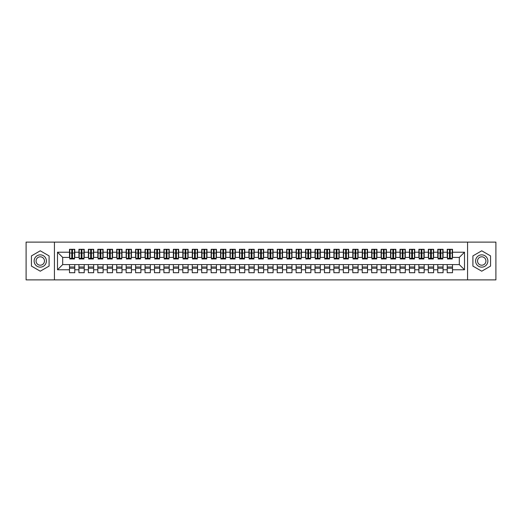 <?xml version="1.0" encoding="UTF-8"?>
<svg xmlns="http://www.w3.org/2000/svg" width="522" height="522" viewBox="0 0 522 522"><rect width="100%" height="100%" fill="white"/><g stroke="black" fill="none" stroke-linecap="round" stroke-linejoin="round"><path stroke-width="0.78" d="M467.568 279.883L495.9 279.883L495.9 242.117L467.568 242.117L467.568 279.883L54.432 279.883L54.432 242.117L26.1 242.117L26.1 279.883L54.432 279.883M449.488 255.004L450.245 255.004L449.488 255.004M452.509 266.996L447.217 266.996M447.217 268.223L452.509 268.223M440.046 255.004L440.796 255.004L440.046 255.004M443.067 266.996L437.775 266.996M437.775 268.223L443.067 268.223M430.598 255.004L431.355 255.004L430.598 255.004M433.619 266.996L428.334 266.996M428.334 268.223L433.619 268.223M421.156 255.004L421.913 255.004L421.156 255.004M424.177 266.996L418.892 266.996M418.892 268.223L424.177 268.223M411.714 255.004L412.471 255.004L411.714 255.004M414.736 266.996L409.45 266.996M409.45 268.223L414.736 268.223M402.273 255.004L403.023 255.004L402.273 255.004M405.294 266.996L400.002 266.996M400.002 268.223L405.294 268.223M392.825 255.004L393.581 255.004L392.825 255.004M395.852 266.996L390.56 266.996M390.56 268.223L395.852 268.223M383.383 255.004L384.14 255.004L383.383 255.004M386.404 266.996L381.119 266.996M381.119 268.223L386.404 268.223M373.941 255.004L374.698 255.004L373.941 255.004M376.962 266.996L371.677 266.996M371.677 268.223L376.962 268.223M364.5 255.004L365.25 255.004L364.5 255.004M367.521 266.996L362.229 266.996M362.229 268.223L367.521 268.223M355.051 255.004L355.808 255.004L355.051 255.004M358.079 266.996L352.787 266.996M352.787 268.223L358.079 268.223M345.61 255.004L346.367 255.004L345.61 255.004M348.631 266.996L343.346 266.996M343.346 268.223L348.631 268.223M336.168 255.004L336.925 255.004L336.168 255.004M339.189 266.996L333.904 266.996M333.904 268.223L339.189 268.223M326.726 255.004L327.483 255.004L326.726 255.004M329.747 266.996L324.456 266.996M324.456 268.223L329.747 268.223M317.285 255.004L318.035 255.004L317.285 255.004M320.306 266.996L315.014 266.996M315.014 268.223L320.306 268.223M307.836 255.004L308.593 255.004L307.836 255.004M310.858 266.996L305.572 266.996M305.572 268.223L310.858 268.223M298.395 255.004L299.152 255.004L298.395 255.004M301.416 266.996L296.131 266.996M296.131 268.223L301.416 268.223M288.953 255.004L289.71 255.004L288.953 255.004M291.974 266.996L286.682 266.996M286.682 268.223L291.974 268.223M279.511 255.004L280.262 255.004L279.511 255.004M282.532 266.996L277.241 266.996M277.241 268.223L282.532 268.223M270.063 255.004L270.82 255.004L270.063 255.004M273.084 266.996L267.799 266.996M267.799 268.223L273.084 268.223M260.622 255.004L261.378 255.004L260.622 255.004M263.643 266.996L258.357 266.996M258.357 268.223L263.643 268.223M251.18 255.004L251.937 255.004L251.18 255.004M254.201 266.996L248.916 266.996M248.916 268.223L254.201 268.223M241.738 255.004L242.489 255.004L241.738 255.004M244.759 266.996L239.468 266.996M239.468 268.223L244.759 268.223M232.29 255.004L233.047 255.004L232.29 255.004M235.318 266.996L230.026 266.996M230.026 268.223L235.318 268.223M222.848 255.004L223.605 255.004L222.848 255.004M225.869 266.996L220.584 266.996M220.584 268.223L225.869 268.223M213.407 255.004L214.164 255.004L213.407 255.004M216.428 266.996L211.142 266.996M211.142 268.223L216.428 268.223M203.965 255.004L204.715 255.004L203.965 255.004M206.986 266.996L201.694 266.996M201.694 268.223L206.986 268.223M194.517 255.004L195.274 255.004L194.517 255.004M197.544 266.996L192.253 266.996M192.253 268.223L197.544 268.223M185.075 255.004L185.832 255.004L185.075 255.004M188.096 266.996L182.811 266.996M182.811 268.223L188.096 268.223M175.633 255.004L176.39 255.004L175.633 255.004M178.655 266.996L173.369 266.996M173.369 268.223L178.655 268.223M166.192 255.004L166.949 255.004L166.192 255.004M169.213 266.996L163.921 266.996M163.921 268.223L169.213 268.223M156.75 255.004L157.5 255.004L156.75 255.004M159.771 266.996L154.479 266.996M154.479 268.223L159.771 268.223M147.302 255.004L148.059 255.004L147.302 255.004M150.323 266.996L145.038 266.996M145.038 268.223L150.323 268.223M137.86 255.004L138.617 255.004L137.86 255.004M140.881 266.996L135.596 266.996M135.596 268.223L140.881 268.223M128.419 255.004L129.175 255.004L128.419 255.004M131.44 266.996L126.148 266.996M126.148 268.223L131.44 268.223M118.977 255.004L119.727 255.004L118.977 255.004M121.998 266.996L116.706 266.996M116.706 268.223L121.998 268.223M109.529 255.004L110.286 255.004L109.529 255.004M112.55 266.996L107.264 266.996M107.264 268.223L112.55 268.223M100.087 255.004L100.844 255.004L100.087 255.004M103.108 266.996L97.823 266.996M97.823 268.223L103.108 268.223M90.645 255.004L91.402 255.004L90.645 255.004M93.666 266.996L88.381 266.996M88.381 268.223L93.666 268.223M81.204 255.004L81.954 255.004L81.204 255.004M84.225 266.996L78.933 266.996M78.933 268.223L84.225 268.223M467.568 242.117L54.432 242.117M69.772 257.411L62.692 257.411L57.498 252.217L57.498 269.783L69.491 269.783L69.491 272.712L74.783 272.712L74.783 269.783L78.933 269.783L78.933 272.712L84.225 272.712L84.225 269.783L88.381 269.783L88.381 272.712L93.666 272.712L93.666 269.783L97.823 269.783L97.823 272.712L103.108 272.712L103.108 269.783L107.264 269.783L107.264 272.712L112.55 272.712L112.55 269.783L116.706 269.783L116.706 272.712L121.998 272.712L121.998 269.783L126.148 269.783L126.148 272.712L131.44 272.712L131.44 269.783L135.596 269.783L135.596 272.712L140.881 272.712L140.881 269.783L145.038 269.783L145.038 272.712L150.323 272.712L150.323 269.783L154.479 269.783L154.479 272.712L159.771 272.712L159.771 269.783L163.921 269.783L163.921 272.712L169.213 272.712L169.213 269.783L173.369 269.783L173.369 272.712L178.655 272.712L178.655 269.783L182.811 269.783L182.811 272.712L188.096 272.712L188.096 269.783L192.253 269.783L192.253 272.712L197.544 272.712L197.544 269.783L201.694 269.783L201.694 272.712L206.986 272.712L206.986 269.783L211.142 269.783L211.142 272.712L216.428 272.712L216.428 269.783L220.584 269.783L220.584 272.712L225.869 272.712L225.869 269.783L230.026 269.783L230.026 272.712L235.318 272.712L235.318 269.783L239.468 269.783L239.468 272.712L244.759 272.712L244.759 269.783L248.916 269.783L248.916 272.712L254.201 272.712L254.201 269.783L258.357 269.783L258.357 272.712L263.643 272.712L263.643 269.783L267.799 269.783L267.799 272.712L273.084 272.712L273.084 269.783L277.241 269.783L277.241 272.712L282.532 272.712L282.532 269.783L286.682 269.783L286.682 272.712L291.974 272.712L291.974 269.783L296.131 269.783L296.131 272.712L301.416 272.712L301.416 269.783L305.572 269.783L305.572 272.712L310.858 272.712L310.858 269.783L315.014 269.783L315.014 272.712L320.306 272.712L320.306 269.783L324.456 269.783L324.456 272.712L329.747 272.712L329.747 269.783L333.904 269.783L333.904 272.712L339.189 272.712L339.189 269.783L343.346 269.783L343.346 272.712L348.631 272.712L348.631 269.783L352.787 269.783L352.787 272.712L358.079 272.712L358.079 269.783L362.229 269.783L362.229 272.712L367.521 272.712L367.521 269.783L371.677 269.783L371.677 272.712L376.962 272.712L376.962 269.783L381.119 269.783L381.119 272.712L386.404 272.712L386.404 269.783L390.56 269.783L390.56 272.712L395.852 272.712L395.852 269.783L400.002 269.783L400.002 272.712L405.294 272.712L405.294 269.783L409.45 269.783L409.45 272.712L414.736 272.712L414.736 269.783L418.892 269.783L418.892 272.712L424.177 272.712L424.177 269.783L428.334 269.783L428.334 272.712L433.619 272.712L433.619 269.783L437.775 269.783L437.775 272.712L443.067 272.712L443.067 269.783L447.217 269.783L447.217 272.712L452.509 272.712L452.509 264.589L459.308 264.589L459.308 257.411L452.228 257.411M57.498 252.217L69.491 252.217L69.491 257.411M459.308 257.411L464.502 252.217L452.509 252.217L452.509 249.288L447.217 249.288L447.217 252.217L443.067 252.217L443.067 249.288L437.775 249.288L437.775 252.217L433.619 252.217L433.619 249.288L428.334 249.288L428.334 252.217L424.177 252.217L424.177 249.288L418.892 249.288L418.892 252.217L414.736 252.217L414.736 249.288L409.45 249.288L409.45 252.217L405.294 252.217L405.294 249.288L400.002 249.288L400.002 252.217L395.852 252.217L395.852 249.288L390.56 249.288L390.56 252.217L386.404 252.217L386.404 249.288L381.119 249.288L381.119 252.217L376.962 252.217L376.962 249.288L371.677 249.288L371.677 252.217L367.521 252.217L367.521 249.288L362.229 249.288L362.229 252.217L358.079 252.217L358.079 249.288L352.787 249.288L352.787 252.217L348.631 252.217L348.631 249.288L343.346 249.288L343.346 252.217L339.189 252.217L339.189 249.288L333.904 249.288L333.904 252.217L329.747 252.217L329.747 249.288L324.456 249.288L324.456 252.217L320.306 252.217L320.306 249.288L315.014 249.288L315.014 252.217L310.858 252.217L310.858 249.288L305.572 249.288L305.572 252.217L301.416 252.217L301.416 249.288L296.131 249.288L296.131 252.217L291.974 252.217L291.974 249.288L286.682 249.288L286.682 252.217L282.532 252.217L282.532 249.288L277.241 249.288L277.241 252.217L273.084 252.217L273.084 249.288L267.799 249.288L267.799 252.217L263.643 252.217L263.643 249.288L258.357 249.288L258.357 252.217L254.201 252.217L254.201 249.288L248.916 249.288L248.916 252.217L244.759 252.217L244.759 249.288L239.468 249.288L239.468 252.217L235.318 252.217L235.318 249.288L230.026 249.288L230.026 252.217L225.869 252.217L225.869 249.288L220.584 249.288L220.584 252.217L216.428 252.217L216.428 249.288L211.142 249.288L211.142 252.217L206.986 252.217L206.986 249.288L201.694 249.288L201.694 252.217L197.544 252.217L197.544 249.288L192.253 249.288L192.253 252.217L188.096 252.217L188.096 249.288L182.811 249.288L182.811 252.217L178.655 252.217L178.655 249.288L173.369 249.288L173.369 252.217L169.213 252.217L169.213 249.288L163.921 249.288L163.921 252.217L159.771 252.217L159.771 249.288L154.479 249.288L154.479 252.217L150.323 252.217L150.323 249.288L145.038 249.288L145.038 252.217L140.881 252.217L140.881 249.288L135.596 249.288L135.596 252.217L131.44 252.217L131.44 249.288L126.148 249.288L126.148 252.217L121.998 252.217L121.998 249.288L116.706 249.288L116.706 252.217L112.55 252.217L112.55 249.288L107.264 249.288L107.264 252.217L103.108 252.217L103.108 249.288L97.823 249.288L97.823 252.217L93.666 252.217L93.666 249.288L88.381 249.288L88.381 252.217L84.225 252.217L84.225 249.288L78.933 249.288L78.933 252.217L74.783 252.217L74.783 249.288L69.491 249.288L69.491 252.217M464.502 252.217L464.502 269.783L452.509 269.783M443.067 269.783L443.067 264.589L452.509 264.589M447.217 269.783L447.217 264.589M452.509 252.217L452.509 257.411M433.619 269.783L433.619 264.589L443.067 264.589M437.775 269.783L437.775 264.589M447.217 252.217L447.217 257.411L442.78 257.411M443.067 252.217L443.067 257.411M424.177 269.783L424.177 264.589L433.619 264.589M428.334 269.783L428.334 264.589M437.775 252.217L437.775 257.411L433.338 257.411M433.619 252.217L433.619 257.411M414.736 269.783L414.736 264.589L424.177 264.589M418.892 269.783L418.892 264.589M428.334 252.217L428.334 257.411L423.897 257.411M424.177 252.217L424.177 257.411M405.294 269.783L405.294 264.589L414.736 264.589M409.45 269.783L409.45 264.589M418.892 252.217L418.892 257.411L414.455 257.411M414.736 252.217L414.736 257.411M395.852 269.783L395.852 264.589L405.294 264.589M400.002 269.783L400.002 264.589M409.45 252.217L409.45 257.411L405.007 257.411M405.294 252.217L405.294 257.411M386.404 269.783L386.404 264.589L395.852 264.589M390.56 269.783L390.56 264.589M400.002 252.217L400.002 257.411L395.565 257.411M395.852 252.217L395.852 257.411M376.962 269.783L376.962 264.589L386.404 264.589M381.119 269.783L381.119 264.589M390.56 252.217L390.56 257.411L386.123 257.411M386.404 252.217L386.404 257.411M367.521 269.783L367.521 264.589L376.962 264.589M371.677 269.783L371.677 264.589M381.119 252.217L381.119 257.411L376.682 257.411M376.962 252.217L376.962 257.411M358.079 269.783L358.079 264.589L367.521 264.589M362.229 269.783L362.229 264.589M371.677 252.217L371.677 257.411L367.234 257.411M367.521 252.217L367.521 257.411M348.631 269.783L348.631 264.589L358.079 264.589M352.787 269.783L352.787 264.589M362.229 252.217L362.229 257.411L357.792 257.411M358.079 252.217L358.079 257.411M339.189 269.783L339.189 264.589L348.631 264.589M343.346 269.783L343.346 264.589M352.787 252.217L352.787 257.411L348.35 257.411M348.631 252.217L348.631 257.411M329.747 269.783L329.747 264.589L339.189 264.589M333.904 269.783L333.904 264.589M343.346 252.217L343.346 257.411L338.908 257.411M339.189 252.217L339.189 257.411M320.306 269.783L320.306 264.589L329.747 264.589M324.456 269.783L324.456 264.589M333.904 252.217L333.904 257.411L329.46 257.411M329.747 252.217L329.747 257.411M310.858 269.783L310.858 264.589L320.306 264.589M315.014 269.783L315.014 264.589M324.456 252.217L324.456 257.411L320.019 257.411M320.306 252.217L320.306 257.411M301.416 269.783L301.416 264.589L310.858 264.589M305.572 269.783L305.572 264.589M315.014 252.217L315.014 257.411L310.577 257.411M310.858 252.217L310.858 257.411M291.974 269.783L291.974 264.589L301.416 264.589M296.131 269.783L296.131 264.589M305.572 252.217L305.572 257.411L301.135 257.411M301.416 252.217L301.416 257.411M282.532 269.783L282.532 264.589L291.974 264.589M286.682 269.783L286.682 264.589M296.131 252.217L296.131 257.411L291.694 257.411M291.974 252.217L291.974 257.411M273.084 269.783L273.084 264.589L282.532 264.589M277.241 269.783L277.241 264.589M286.682 252.217L286.682 257.411L282.245 257.411M282.532 252.217L282.532 257.411M263.643 269.783L263.643 264.589L273.084 264.589M267.799 269.783L267.799 264.589M277.241 252.217L277.241 257.411L272.804 257.411M273.084 252.217L273.084 257.411M254.201 269.783L254.201 264.589L263.643 264.589M258.357 269.783L258.357 264.589M267.799 252.217L267.799 257.411L263.362 257.411M263.643 252.217L263.643 257.411M244.759 269.783L244.759 264.589L254.201 264.589M248.916 269.783L248.916 264.589M258.357 252.217L258.357 257.411L253.92 257.411M254.201 252.217L254.201 257.411M235.318 269.783L235.318 264.589L244.759 264.589M239.468 269.783L239.468 264.589M248.916 252.217L248.916 257.411L244.472 257.411M244.759 252.217L244.759 257.411M225.869 269.783L225.869 264.589L235.318 264.589M230.026 269.783L230.026 264.589M239.468 252.217L239.468 257.411L235.03 257.411M235.318 252.217L235.318 257.411M216.428 269.783L216.428 264.589L225.869 264.589M220.584 269.783L220.584 264.589M230.026 252.217L230.026 257.411L225.589 257.411M225.869 252.217L225.869 257.411M206.986 269.783L206.986 264.589L216.428 264.589M211.142 269.783L211.142 264.589M220.584 252.217L220.584 257.411L216.147 257.411M216.428 252.217L216.428 257.411M197.544 269.783L197.544 264.589L206.986 264.589M201.694 269.783L201.694 264.589M211.142 252.217L211.142 257.411L206.699 257.411M206.986 252.217L206.986 257.411M188.096 269.783L188.096 264.589L197.544 264.589M192.253 269.783L192.253 264.589M201.694 252.217L201.694 257.411L197.257 257.411M197.544 252.217L197.544 257.411M178.655 269.783L178.655 264.589L188.096 264.589M182.811 269.783L182.811 264.589M192.253 252.217L192.253 257.411L187.816 257.411M188.096 252.217L188.096 257.411M169.213 269.783L169.213 264.589L178.655 264.589M173.369 269.783L173.369 264.589M182.811 252.217L182.811 257.411L178.374 257.411M178.655 252.217L178.655 257.411M159.771 269.783L159.771 264.589L169.213 264.589M163.921 269.783L163.921 264.589M173.369 252.217L173.369 257.411L168.926 257.411M169.213 252.217L169.213 257.411M150.323 269.783L150.323 264.589L159.771 264.589M154.479 269.783L154.479 264.589M163.921 252.217L163.921 257.411L159.484 257.411M159.771 252.217L159.771 257.411M140.881 269.783L140.881 264.589L150.323 264.589M145.038 269.783L145.038 264.589M154.479 252.217L154.479 257.411L150.042 257.411M150.323 252.217L150.323 257.411M131.44 269.783L131.44 264.589L140.881 264.589M135.596 269.783L135.596 264.589M145.038 252.217L145.038 257.411L140.601 257.411M140.881 252.217L140.881 257.411M121.998 269.783L121.998 264.589L131.44 264.589M126.148 269.783L126.148 264.589M135.596 252.217L135.596 257.411L131.159 257.411M131.44 252.217L131.44 257.411M112.55 269.783L112.55 264.589L121.998 264.589M116.706 269.783L116.706 264.589M126.148 252.217L126.148 257.411L121.711 257.411M121.998 252.217L121.998 257.411M103.108 269.783L103.108 264.589L112.55 264.589M107.264 269.783L107.264 264.589M116.706 252.217L116.706 257.411L112.269 257.411M112.55 252.217L112.55 257.411M93.666 269.783L93.666 264.589L103.108 264.589M97.823 269.783L97.823 264.589M107.264 252.217L107.264 257.411L102.827 257.411M103.108 252.217L103.108 257.411M84.225 269.783L84.225 264.589L93.666 264.589M88.381 269.783L88.381 264.589M97.823 252.217L97.823 257.411L93.386 257.411M93.666 252.217L93.666 257.411M74.783 269.783L74.783 264.589L84.225 264.589M78.933 269.783L78.933 264.589M88.381 252.217L88.381 257.411L83.938 257.411M84.225 252.217L84.225 257.411M71.755 255.004L72.512 255.004L71.755 255.004M74.783 266.996L69.491 266.996M69.491 268.223L74.783 268.223M57.498 269.783L62.692 264.589L74.783 264.589M69.491 269.783L69.491 264.589M78.933 252.217L78.933 257.411L74.496 257.411M74.783 252.217L74.783 257.411M49.094 255.904L40.266 250.801L31.437 255.904L31.437 266.096L40.266 271.199L49.094 266.096L49.094 255.904L49.094 266.096L40.266 271.199L31.437 266.096L31.437 255.904L40.266 250.801L49.094 255.904M472.906 255.904L472.906 266.096L481.734 271.199L490.563 266.096L490.563 255.904L481.734 250.801L472.906 255.904L481.734 250.801L490.563 255.904L490.563 266.096L481.734 271.199L472.906 266.096L472.906 255.904M62.692 257.411L62.692 264.589M464.502 269.783L459.308 264.589M69.772 249.385L74.496 249.385L69.772 249.385L69.772 258.971L71.755 258.971L71.755 249.418L74.496 249.431L74.496 258.971L72.512 258.971L72.512 249.431M71.755 250.651L72.512 250.651M71.755 258.175L72.512 258.175M72.512 256.994L71.755 256.994M71.755 256.524L72.512 256.524M79.22 249.385L83.938 249.385L79.22 249.385L79.22 258.971L81.204 258.971L81.204 249.418L83.938 249.431L83.938 258.971L81.954 258.971L81.954 249.431M81.204 250.651L81.954 250.651M81.204 258.175L81.954 258.175M81.954 256.994L81.204 256.994M81.204 256.524L81.954 256.524M88.662 249.385L93.386 249.385L88.662 249.385L88.662 258.971L90.645 258.971L90.645 249.418L93.386 249.431L93.386 258.971L91.402 258.971L91.402 249.431M90.645 250.651L91.402 250.651M90.645 258.175L91.402 258.175M91.402 256.994L90.645 256.994M90.645 256.524L91.402 256.524M98.103 249.385L102.827 249.385L98.103 249.385L98.103 258.971L100.087 258.971L100.087 249.418L102.827 249.431L102.827 258.971L100.844 258.971L100.844 249.431M100.087 250.651L100.844 250.651M100.087 258.175L100.844 258.175M100.844 256.994L100.087 256.994M100.087 256.524L100.844 256.524M107.545 249.385L112.269 249.385L107.545 249.385L107.545 258.971L109.529 258.971L109.529 249.418L112.269 249.431L112.269 258.971L110.286 258.971L110.286 249.431M109.529 250.651L110.286 250.651M109.529 258.175L110.286 258.175M110.286 256.994L109.529 256.994M109.529 256.524L110.286 256.524M40.266 254.86A6.14 6.14 0 0 0 34.126 261A6.14 6.14 0 0 0 40.266 267.14A6.14 6.14 0 0 0 46.406 261A6.14 6.14 0 0 0 40.266 254.86M40.266 256.798A4.202 4.202 0 0 0 36.064 261A4.202 4.202 0 0 0 40.266 265.202A4.202 4.202 0 0 0 44.468 261A4.202 4.202 0 0 0 40.266 256.798M481.734 254.86A6.14 6.14 0 0 0 475.594 261A6.14 6.14 0 0 0 481.734 267.14A6.14 6.14 0 0 0 487.874 261A6.14 6.14 0 0 0 481.734 254.86M481.734 256.798A4.202 4.202 0 0 0 477.532 261A4.202 4.202 0 0 0 481.734 265.202A4.202 4.202 0 0 0 485.936 261A4.202 4.202 0 0 0 481.734 256.798M116.993 249.385L121.711 249.385L116.993 249.385L116.993 258.971L118.977 258.971L118.977 249.418L121.711 249.431L121.711 258.971L119.727 258.971L119.727 249.431M118.977 250.651L119.727 250.651M118.977 258.175L119.727 258.175M119.727 256.994L118.977 256.994M118.977 256.524L119.727 256.524M126.435 249.385L131.159 249.385L126.435 249.385L126.435 258.971L128.419 258.971L128.419 249.418L131.159 249.431L131.159 258.971L129.175 258.971L129.175 249.431M128.419 250.651L129.175 250.651M128.419 258.175L129.175 258.175M129.175 256.994L128.419 256.994M128.419 256.524L129.175 256.524M135.877 249.385L140.601 249.385L135.877 249.385L135.877 258.971L137.86 258.971L137.86 249.418L140.601 249.431L140.601 258.971L138.617 258.971L138.617 249.431M137.86 250.651L138.617 250.651M137.86 258.175L138.617 258.175M138.617 256.994L137.86 256.994M137.86 256.524L138.617 256.524M145.318 249.385L150.042 249.385L145.318 249.385L145.318 258.971L147.302 258.971L147.302 249.418L150.042 249.431L150.042 258.971L148.059 258.971L148.059 249.431M147.302 250.651L148.059 250.651M147.302 258.175L148.059 258.175M148.059 256.994L147.302 256.994M147.302 256.524L148.059 256.524M154.766 249.385L159.484 249.385L154.766 249.385L154.766 258.971L156.75 258.971L156.75 249.418L159.484 249.431L159.484 258.971L157.5 258.971L157.5 249.431M156.75 250.651L157.5 250.651M156.75 258.175L157.5 258.175M157.5 256.994L156.75 256.994M156.75 256.524L157.5 256.524M164.208 249.385L168.926 249.385L164.208 249.385L164.208 258.971L166.192 258.971L166.192 249.418L168.926 249.431L168.926 258.971L166.949 258.971L166.949 249.431M166.192 250.651L166.949 250.651M166.192 258.175L166.949 258.175M166.949 256.994L166.192 256.994M166.192 256.524L166.949 256.524M173.65 249.385L178.374 249.385L173.65 249.385L173.65 258.971L175.633 258.971L175.633 249.418L178.374 249.431L178.374 258.971L176.39 258.971L176.39 249.431M175.633 250.651L176.39 250.651M175.633 258.175L176.39 258.175M176.39 256.994L175.633 256.994M175.633 256.524L176.39 256.524M183.091 249.385L187.816 249.385L183.091 249.385L183.091 258.971L185.075 258.971L185.075 249.418L187.816 249.431L187.816 258.971L185.832 258.971L185.832 249.431M185.075 250.651L185.832 250.651M185.075 258.175L185.832 258.175M185.832 256.994L185.075 256.994M185.075 256.524L185.832 256.524M192.54 249.385L197.257 249.385L192.54 249.385L192.54 258.971L194.517 258.971L194.517 249.418L197.257 249.431L197.257 258.971L195.274 258.971L195.274 249.431M194.517 250.651L195.274 250.651M194.517 258.175L195.274 258.175M195.274 256.994L194.517 256.994M194.517 256.524L195.274 256.524M201.981 249.385L206.699 249.385L201.981 249.385L201.981 258.971L203.965 258.971L203.965 249.418L206.699 249.431L206.699 258.971L204.715 258.971L204.715 249.431M203.965 250.651L204.715 250.651M203.965 258.175L204.715 258.175M204.715 256.994L203.965 256.994M203.965 256.524L204.715 256.524M211.423 249.385L216.147 249.385L211.423 249.385L211.423 258.971L213.407 258.971L213.407 249.418L216.147 249.431L216.147 258.971L214.164 258.971L214.164 249.431M213.407 250.651L214.164 250.651M213.407 258.175L214.164 258.175M214.164 256.994L213.407 256.994M213.407 256.524L214.164 256.524M220.865 249.385L225.589 249.385L220.865 249.385L220.865 258.971L222.848 258.971L222.848 249.418L225.589 249.431L225.589 258.971L223.605 258.971L223.605 249.431M222.848 250.651L223.605 250.651M222.848 258.175L223.605 258.175M223.605 256.994L222.848 256.994M222.848 256.524L223.605 256.524M230.306 249.385L235.03 249.385L230.306 249.385L230.306 258.971L232.29 258.971L232.29 249.418L235.03 249.431L235.03 258.971L233.047 258.971L233.047 249.431M232.29 250.651L233.047 250.651M232.29 258.175L233.047 258.175M233.047 256.994L232.29 256.994M232.29 256.524L233.047 256.524M239.755 249.385L244.472 249.385L239.755 249.385L239.755 258.971L241.738 258.971L241.738 249.418L244.472 249.431L244.472 258.971L242.489 258.971L242.489 249.431M241.738 250.651L242.489 250.651M241.738 258.175L242.489 258.175M242.489 256.994L241.738 256.994M241.738 256.524L242.489 256.524M249.196 249.385L253.92 249.385L249.196 249.385L249.196 258.971L251.18 258.971L251.18 249.418L253.92 249.431L253.92 258.971L251.937 258.971L251.937 249.431M251.18 250.651L251.937 250.651M251.18 258.175L251.937 258.175M251.937 256.994L251.18 256.994M251.18 256.524L251.937 256.524M258.638 249.385L263.362 249.385L258.638 249.385L258.638 258.971L260.622 258.971L260.622 249.418L263.362 249.431L263.362 258.971L261.378 258.971L261.378 249.431M260.622 250.651L261.378 250.651M260.622 258.175L261.378 258.175M261.378 256.994L260.622 256.994M260.622 256.524L261.378 256.524M268.08 249.385L272.804 249.385L268.08 249.385L268.08 258.971L270.063 258.971L270.063 249.418L272.804 249.431L272.804 258.971L270.82 258.971L270.82 249.431M270.063 250.651L270.82 250.651M270.063 258.175L270.82 258.175M270.82 256.994L270.063 256.994M270.063 256.524L270.82 256.524M277.528 249.385L282.245 249.385L277.528 249.385L277.528 258.971L279.511 258.971L279.511 249.418L282.245 249.431L282.245 258.971L280.262 258.971L280.262 249.431M279.511 250.651L280.262 250.651M279.511 258.175L280.262 258.175M280.262 256.994L279.511 256.994M279.511 256.524L280.262 256.524M286.969 249.385L291.694 249.385L286.969 249.385L286.969 258.971L288.953 258.971L288.953 249.418L291.694 249.431L291.694 258.971L289.71 258.971L289.71 249.431M288.953 250.651L289.71 250.651M288.953 258.175L289.71 258.175M289.71 256.994L288.953 256.994M288.953 256.524L289.71 256.524M296.411 249.385L301.135 249.385L296.411 249.385L296.411 258.971L298.395 258.971L298.395 249.418L301.135 249.431L301.135 258.971L299.152 258.971L299.152 249.431M298.395 250.651L299.152 250.651M298.395 258.175L299.152 258.175M299.152 256.994L298.395 256.994M298.395 256.524L299.152 256.524M305.853 249.385L310.577 249.385L305.853 249.385L305.853 258.971L307.836 258.971L307.836 249.418L310.577 249.431L310.577 258.971L308.593 258.971L308.593 249.431M307.836 250.651L308.593 250.651M307.836 258.175L308.593 258.175M308.593 256.994L307.836 256.994M307.836 256.524L308.593 256.524M315.301 249.385L320.019 249.385L315.301 249.385L315.301 258.971L317.285 258.971L317.285 249.418L320.019 249.431L320.019 258.971L318.035 258.971L318.035 249.431M317.285 250.651L318.035 250.651M317.285 258.175L318.035 258.175M318.035 256.994L317.285 256.994M317.285 256.524L318.035 256.524M324.743 249.385L329.46 249.385L324.743 249.385L324.743 258.971L326.726 258.971L326.726 249.418L329.46 249.431L329.46 258.971L327.483 258.971L327.483 249.431M326.726 250.651L327.483 250.651M326.726 258.175L327.483 258.175M327.483 256.994L326.726 256.994M326.726 256.524L327.483 256.524M334.184 249.385L338.908 249.385L334.184 249.385L334.184 258.971L336.168 258.971L336.168 249.418L338.908 249.431L338.908 258.971L336.925 258.971L336.925 249.431M336.168 250.651L336.925 250.651M336.168 258.175L336.925 258.175M336.925 256.994L336.168 256.994M336.168 256.524L336.925 256.524M343.626 249.385L348.35 249.385L343.626 249.385L343.626 258.971L345.61 258.971L345.61 249.418L348.35 249.431L348.35 258.971L346.367 258.971L346.367 249.431M345.61 250.651L346.367 250.651M345.61 258.175L346.367 258.175M346.367 256.994L345.61 256.994M345.61 256.524L346.367 256.524M353.074 249.385L357.792 249.385L353.074 249.385L353.074 258.971L355.051 258.971L355.051 249.418L357.792 249.431L357.792 258.971L355.808 258.971L355.808 249.431M355.051 250.651L355.808 250.651M355.051 258.175L355.808 258.175M355.808 256.994L355.051 256.994M355.051 256.524L355.808 256.524M362.516 249.385L367.234 249.385L362.516 249.385L362.516 258.971L364.5 258.971L364.5 249.418L367.234 249.431L367.234 258.971L365.25 258.971L365.25 249.431M364.5 250.651L365.25 250.651M364.5 258.175L365.25 258.175M365.25 256.994L364.5 256.994M364.5 256.524L365.25 256.524M371.958 249.385L376.682 249.385L371.958 249.385L371.958 258.971L373.941 258.971L373.941 249.418L376.682 249.431L376.682 258.971L374.698 258.971L374.698 249.431M373.941 250.651L374.698 250.651M373.941 258.175L374.698 258.175M374.698 256.994L373.941 256.994M373.941 256.524L374.698 256.524M381.399 249.385L386.123 249.385L381.399 249.385L381.399 258.971L383.383 258.971L383.383 249.418L386.123 249.431L386.123 258.971L384.14 258.971L384.14 249.431M383.383 250.651L384.14 250.651M383.383 258.175L384.14 258.175M384.14 256.994L383.383 256.994M383.383 256.524L384.14 256.524M390.841 249.385L395.565 249.385L390.841 249.385L390.841 258.971L392.825 258.971L392.825 249.418L395.565 249.431L395.565 258.971L393.581 258.971L393.581 249.431M392.825 250.651L393.581 250.651M392.825 258.175L393.581 258.175M393.581 256.994L392.825 256.994M392.825 256.524L393.581 256.524M400.289 249.385L405.007 249.385L400.289 249.385L400.289 258.971L402.273 258.971L402.273 249.418L405.007 249.431L405.007 258.971L403.023 258.971L403.023 249.431M402.273 250.651L403.023 250.651M402.273 258.175L403.023 258.175M403.023 256.994L402.273 256.994M402.273 256.524L403.023 256.524M409.731 249.385L414.455 249.385L409.731 249.385L409.731 258.971L411.714 258.971L411.714 249.418L414.455 249.431L414.455 258.971L412.471 258.971L412.471 249.431M411.714 250.651L412.471 250.651M411.714 258.175L412.471 258.175M412.471 256.994L411.714 256.994M411.714 256.524L412.471 256.524M419.173 249.385L423.897 249.385L419.173 249.385L419.173 258.971L421.156 258.971L421.156 249.418L423.897 249.431L423.897 258.971L421.913 258.971L421.913 249.431M421.156 250.651L421.913 250.651M421.156 258.175L421.913 258.175M421.913 256.994L421.156 256.994M421.156 256.524L421.913 256.524M428.614 249.385L433.338 249.385L428.614 249.385L428.614 258.971L430.598 258.971L430.598 249.418L433.338 249.431L433.338 258.971L431.355 258.971L431.355 249.431M430.598 250.651L431.355 250.651M430.598 258.175L431.355 258.175M431.355 256.994L430.598 256.994M430.598 256.524L431.355 256.524M438.062 249.385L442.78 249.385L438.062 249.385L438.062 258.971L440.046 258.971L440.046 249.418L442.78 249.431L442.78 258.971L440.796 258.971L440.796 249.431M440.046 250.651L440.796 250.651M440.046 258.175L440.796 258.175M440.796 256.994L440.046 256.994M440.046 256.524L440.796 256.524M447.504 249.385L452.228 249.385L447.504 249.385L447.504 258.971L449.488 258.971L449.488 249.418L452.228 249.431L452.228 258.971L450.245 258.971L450.245 249.431M449.488 250.651L450.245 250.651M449.488 258.175L450.245 258.175M450.245 256.994L449.488 256.994M449.488 256.524L450.245 256.524M69.772 249.431L71.755 249.431M72.512 258.318L74.496 258.318M72.512 253.007L74.496 253.007M69.772 258.318L71.755 258.318M69.772 253.007L71.755 253.007M71.755 254.286L72.512 254.286M71.755 250.899L72.512 250.899M79.22 249.431L81.204 249.431M81.954 258.318L83.938 258.318M81.954 253.007L83.938 253.007M79.22 258.318L81.204 258.318M79.22 253.007L81.204 253.007M81.204 254.286L81.954 254.286M81.204 250.899L81.954 250.899M88.662 249.431L90.645 249.431M91.402 258.318L93.386 258.318M91.402 253.007L93.386 253.007M88.662 258.318L90.645 258.318M88.662 253.007L90.645 253.007M90.645 254.286L91.402 254.286M90.645 250.899L91.402 250.899M98.103 249.431L100.087 249.431M100.844 258.318L102.827 258.318M100.844 253.007L102.827 253.007M98.103 258.318L100.087 258.318M98.103 253.007L100.087 253.007M100.087 254.286L100.844 254.286M100.087 250.899L100.844 250.899M107.545 249.431L109.529 249.431M110.286 258.318L112.269 258.318M110.286 253.007L112.269 253.007M107.545 258.318L109.529 258.318M107.545 253.007L109.529 253.007M109.529 254.286L110.286 254.286M109.529 250.899L110.286 250.899M116.993 249.431L118.977 249.431M119.727 258.318L121.711 258.318M119.727 253.007L121.711 253.007M116.993 258.318L118.977 258.318M116.993 253.007L118.977 253.007M118.977 254.286L119.727 254.286M118.977 250.899L119.727 250.899M126.435 249.431L128.419 249.431M129.175 258.318L131.159 258.318M129.175 253.007L131.159 253.007M126.435 258.318L128.419 258.318M126.435 253.007L128.419 253.007M128.419 254.286L129.175 254.286M128.419 250.899L129.175 250.899M135.877 249.431L137.86 249.431M138.617 258.318L140.601 258.318M138.617 253.007L140.601 253.007M135.877 258.318L137.86 258.318M135.877 253.007L137.86 253.007M137.86 254.286L138.617 254.286M137.86 250.899L138.617 250.899M145.318 249.431L147.302 249.431M148.059 258.318L150.042 258.318M148.059 253.007L150.042 253.007M145.318 258.318L147.302 258.318M145.318 253.007L147.302 253.007M147.302 254.286L148.059 254.286M147.302 250.899L148.059 250.899M154.766 249.431L156.75 249.431M157.5 258.318L159.484 258.318M157.5 253.007L159.484 253.007M154.766 258.318L156.75 258.318M154.766 253.007L156.75 253.007M156.75 254.286L157.5 254.286M156.75 250.899L157.5 250.899M164.208 249.431L166.192 249.431M166.949 258.318L168.926 258.318M166.949 253.007L168.926 253.007M164.208 258.318L166.192 258.318M164.208 253.007L166.192 253.007M166.192 254.286L166.949 254.286M166.192 250.899L166.949 250.899M173.65 249.431L175.633 249.431M176.39 258.318L178.374 258.318M176.39 253.007L178.374 253.007M173.65 258.318L175.633 258.318M173.65 253.007L175.633 253.007M175.633 254.286L176.39 254.286M175.633 250.899L176.39 250.899M183.091 249.431L185.075 249.431M185.832 258.318L187.816 258.318M185.832 253.007L187.816 253.007M183.091 258.318L185.075 258.318M183.091 253.007L185.075 253.007M185.075 254.286L185.832 254.286M185.075 250.899L185.832 250.899M192.54 249.431L194.517 249.431M195.274 258.318L197.257 258.318M195.274 253.007L197.257 253.007M192.54 258.318L194.517 258.318M192.54 253.007L194.517 253.007M194.517 254.286L195.274 254.286M194.517 250.899L195.274 250.899M201.981 249.431L203.965 249.431M204.715 258.318L206.699 258.318M204.715 253.007L206.699 253.007M201.981 258.318L203.965 258.318M201.981 253.007L203.965 253.007M203.965 254.286L204.715 254.286M203.965 250.899L204.715 250.899M211.423 249.431L213.407 249.431M214.164 258.318L216.147 258.318M214.164 253.007L216.147 253.007M211.423 258.318L213.407 258.318M211.423 253.007L213.407 253.007M213.407 254.286L214.164 254.286M213.407 250.899L214.164 250.899M220.865 249.431L222.848 249.431M223.605 258.318L225.589 258.318M223.605 253.007L225.589 253.007M220.865 258.318L222.848 258.318M220.865 253.007L222.848 253.007M222.848 254.286L223.605 254.286M222.848 250.899L223.605 250.899M230.306 249.431L232.29 249.431M233.047 258.318L235.03 258.318M233.047 253.007L235.03 253.007M230.306 258.318L232.29 258.318M230.306 253.007L232.29 253.007M232.29 254.286L233.047 254.286M232.29 250.899L233.047 250.899M239.755 249.431L241.738 249.431M242.489 258.318L244.472 258.318M242.489 253.007L244.472 253.007M239.755 258.318L241.738 258.318M239.755 253.007L241.738 253.007M241.738 254.286L242.489 254.286M241.738 250.899L242.489 250.899M249.196 249.431L251.18 249.431M251.937 258.318L253.92 258.318M251.937 253.007L253.92 253.007M249.196 258.318L251.18 258.318M249.196 253.007L251.18 253.007M251.18 254.286L251.937 254.286M251.18 250.899L251.937 250.899M258.638 249.431L260.622 249.431M261.378 258.318L263.362 258.318M261.378 253.007L263.362 253.007M258.638 258.318L260.622 258.318M258.638 253.007L260.622 253.007M260.622 254.286L261.378 254.286M260.622 250.899L261.378 250.899M268.08 249.431L270.063 249.431M270.82 258.318L272.804 258.318M270.82 253.007L272.804 253.007M268.08 258.318L270.063 258.318M268.08 253.007L270.063 253.007M270.063 254.286L270.82 254.286M270.063 250.899L270.82 250.899M277.528 249.431L279.511 249.431M280.262 258.318L282.245 258.318M280.262 253.007L282.245 253.007M277.528 258.318L279.511 258.318M277.528 253.007L279.511 253.007M279.511 254.286L280.262 254.286M279.511 250.899L280.262 250.899M286.969 249.431L288.953 249.431M289.71 258.318L291.694 258.318M289.71 253.007L291.694 253.007M286.969 258.318L288.953 258.318M286.969 253.007L288.953 253.007M288.953 254.286L289.71 254.286M288.953 250.899L289.71 250.899M296.411 249.431L298.395 249.431M299.152 258.318L301.135 258.318M299.152 253.007L301.135 253.007M296.411 258.318L298.395 258.318M296.411 253.007L298.395 253.007M298.395 254.286L299.152 254.286M298.395 250.899L299.152 250.899M305.853 249.431L307.836 249.431M308.593 258.318L310.577 258.318M308.593 253.007L310.577 253.007M305.853 258.318L307.836 258.318M305.853 253.007L307.836 253.007M307.836 254.286L308.593 254.286M307.836 250.899L308.593 250.899M315.301 249.431L317.285 249.431M318.035 258.318L320.019 258.318M318.035 253.007L320.019 253.007M315.301 258.318L317.285 258.318M315.301 253.007L317.285 253.007M317.285 254.286L318.035 254.286M317.285 250.899L318.035 250.899M324.743 249.431L326.726 249.431M327.483 258.318L329.46 258.318M327.483 253.007L329.46 253.007M324.743 258.318L326.726 258.318M324.743 253.007L326.726 253.007M326.726 254.286L327.483 254.286M326.726 250.899L327.483 250.899M334.184 249.431L336.168 249.431M336.925 258.318L338.908 258.318M336.925 253.007L338.908 253.007M334.184 258.318L336.168 258.318M334.184 253.007L336.168 253.007M336.168 254.286L336.925 254.286M336.168 250.899L336.925 250.899M343.626 249.431L345.61 249.431M346.367 258.318L348.35 258.318M346.367 253.007L348.35 253.007M343.626 258.318L345.61 258.318M343.626 253.007L345.61 253.007M345.61 254.286L346.367 254.286M345.61 250.899L346.367 250.899M353.074 249.431L355.051 249.431M355.808 258.318L357.792 258.318M355.808 253.007L357.792 253.007M353.074 258.318L355.051 258.318M353.074 253.007L355.051 253.007M355.051 254.286L355.808 254.286M355.051 250.899L355.808 250.899M362.516 249.431L364.5 249.431M365.25 258.318L367.234 258.318M365.25 253.007L367.234 253.007M362.516 258.318L364.5 258.318M362.516 253.007L364.5 253.007M364.5 254.286L365.25 254.286M364.5 250.899L365.25 250.899M371.958 249.431L373.941 249.431M374.698 258.318L376.682 258.318M374.698 253.007L376.682 253.007M371.958 258.318L373.941 258.318M371.958 253.007L373.941 253.007M373.941 254.286L374.698 254.286M373.941 250.899L374.698 250.899M381.399 249.431L383.383 249.431M384.14 258.318L386.123 258.318M384.14 253.007L386.123 253.007M381.399 258.318L383.383 258.318M381.399 253.007L383.383 253.007M383.383 254.286L384.14 254.286M383.383 250.899L384.14 250.899M390.841 249.431L392.825 249.431M393.581 258.318L395.565 258.318M393.581 253.007L395.565 253.007M390.841 258.318L392.825 258.318M390.841 253.007L392.825 253.007M392.825 254.286L393.581 254.286M392.825 250.899L393.581 250.899M400.289 249.431L402.273 249.431M403.023 258.318L405.007 258.318M403.023 253.007L405.007 253.007M400.289 258.318L402.273 258.318M400.289 253.007L402.273 253.007M402.273 254.286L403.023 254.286M402.273 250.899L403.023 250.899M409.731 249.431L411.714 249.431M412.471 258.318L414.455 258.318M412.471 253.007L414.455 253.007M409.731 258.318L411.714 258.318M409.731 253.007L411.714 253.007M411.714 254.286L412.471 254.286M411.714 250.899L412.471 250.899M419.173 249.431L421.156 249.431M421.913 258.318L423.897 258.318M421.913 253.007L423.897 253.007M419.173 258.318L421.156 258.318M419.173 253.007L421.156 253.007M421.156 254.286L421.913 254.286M421.156 250.899L421.913 250.899M428.614 249.431L430.598 249.431M431.355 258.318L433.338 258.318M431.355 253.007L433.338 253.007M428.614 258.318L430.598 258.318M428.614 253.007L430.598 253.007M430.598 254.286L431.355 254.286M430.598 250.899L431.355 250.899M438.062 249.431L440.046 249.431M440.796 258.318L442.78 258.318M440.796 253.007L442.78 253.007M438.062 258.318L440.046 258.318M438.062 253.007L440.046 253.007M440.046 254.286L440.796 254.286M440.046 250.899L440.796 250.899M447.504 249.431L449.488 249.431M450.245 258.318L452.228 258.318M450.245 253.007L452.228 253.007M447.504 258.318L449.488 258.318M447.504 253.007L449.488 253.007M449.488 254.286L450.245 254.286M449.488 250.899L450.245 250.899"/></g></svg>
